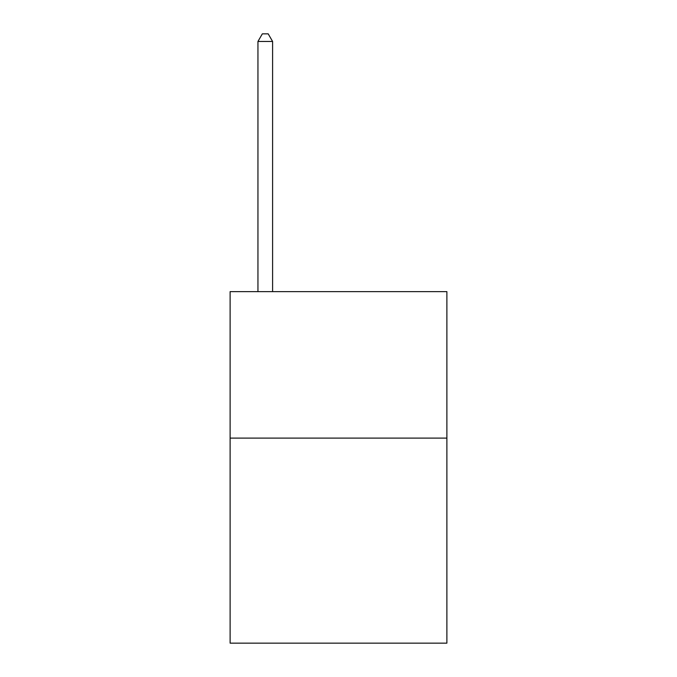 <?xml version="1.0" encoding="UTF-8"?>
<svg xmlns="http://www.w3.org/2000/svg" width="677" height="677" viewBox="0 0 677 677"><rect width="100%" height="100%" fill="white"/><g stroke="black" fill="none" stroke-linecap="round" stroke-linejoin="round"><path stroke-width="1.02" d="M446.888 438.095L446.888 643.15L230.112 643.15L230.112 291.635L446.888 291.635L446.888 438.095L230.112 438.095M272.594 291.635L272.594 41.466L257.945 41.466L257.945 291.635M257.945 41.466L262.337 33.85L268.194 33.85L272.594 41.466"/></g></svg>
